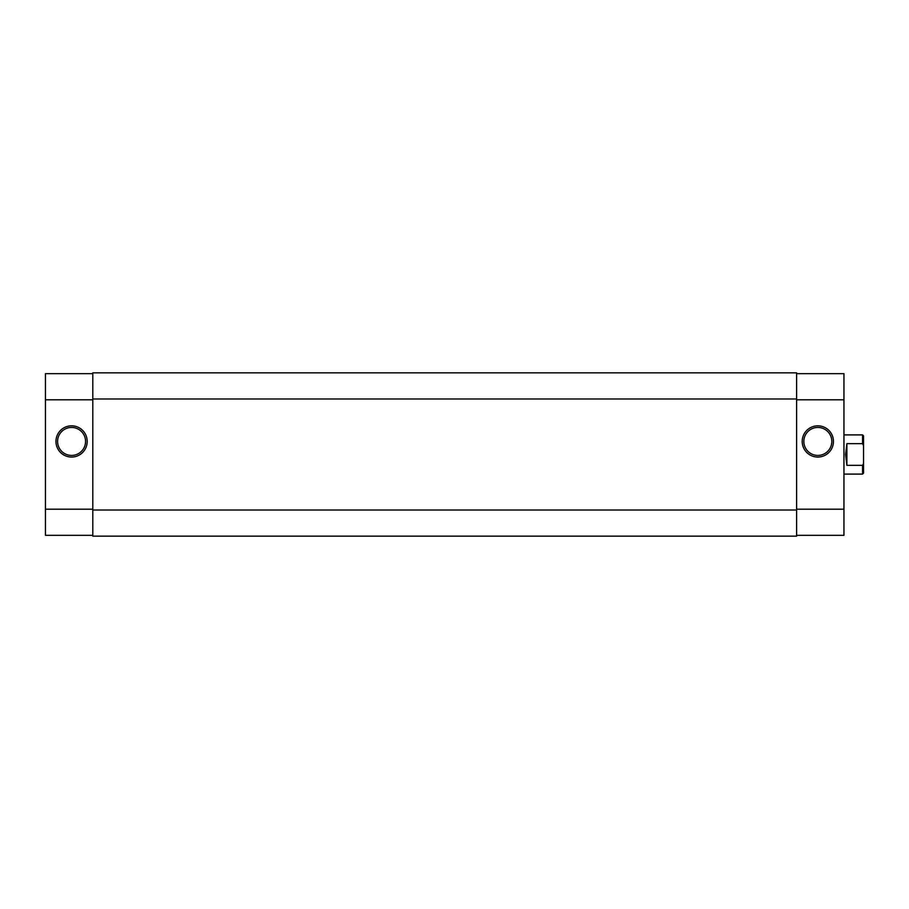 <?xml version="1.0" encoding="UTF-8"?>
<svg xmlns="http://www.w3.org/2000/svg" width="909" height="909" viewBox="0 0 909 909"><rect width="100%" height="100%" fill="white"/><g stroke="black" fill="none" stroke-linecap="round" stroke-linejoin="round"><path stroke-width="1.36" d="M71.572 457.057A15.623 15.623 0 0 1 55.96 441.433A15.623 15.623 0 0 1 71.572 425.821A15.623 15.623 0 0 1 87.196 441.433A15.623 15.623 0 0 1 71.572 457.057M71.572 427.446A13.987 13.987 0 0 0 57.585 441.433A13.987 13.987 0 0 0 71.572 455.42A13.987 13.987 0 0 0 85.56 441.433A13.987 13.987 0 0 0 71.572 427.446M92.809 535.333L45.45 535.333L45.45 373.667L92.809 373.667M843.95 474.1L862.573 474.1L862.573 465.328L846.893 465.328L845.586 454.5L846.893 443.672L862.573 443.672L862.573 434.9L843.95 434.9M862.573 465.328L863.55 463.442L863.55 445.558L862.573 443.672M863.55 463.442L863.55 473.112L862.573 474.1M862.573 434.9L863.55 435.888L863.55 445.558M846.893 465.328L846.893 443.672M796.602 510.017L796.602 372.849L92.809 372.849L92.809 536.151L796.602 536.151L796.602 510.017L92.809 510.017M817.827 425.821A15.623 15.623 0 0 1 833.451 441.433A15.623 15.623 0 0 1 817.827 457.057A15.623 15.623 0 0 1 802.204 441.433A15.623 15.623 0 0 1 817.827 425.821M817.827 455.42A13.987 13.987 0 0 0 831.815 441.433A13.987 13.987 0 0 0 817.827 427.446A13.987 13.987 0 0 0 803.84 441.433A13.987 13.987 0 0 0 817.827 455.42M796.602 373.667L843.95 373.667L843.95 535.333L796.602 535.333M45.45 509.199L92.809 509.199M92.809 399.801L45.45 399.801M796.602 398.983L92.809 398.983M843.95 399.801L796.602 399.801M796.602 509.199L843.95 509.199"/></g></svg>
